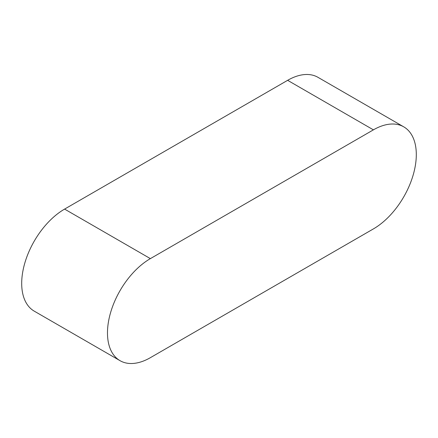 <?xml version="1.0" encoding="UTF-8"?>
<svg xmlns="http://www.w3.org/2000/svg" width="438" height="438" viewBox="0 0 438 438"><rect width="100%" height="100%" fill="white"/><g stroke="black" fill="none" stroke-linecap="round" stroke-linejoin="round"><path stroke-width="0.66" d="M403.743 126.845L317.955 77.318A60.658 35.024 120 0 0 287.629 80.324L64.589 209.096A60.658 35.024 120 0 0 24.961 262.548A60.658 35.024 120 0 0 34.257 311.155L120.045 360.682A60.658 35.024 120 0 0 150.371 357.676L373.411 228.904A60.658 35.024 120 0 0 413.039 175.452A60.658 35.024 120 0 0 403.743 126.845A60.658 35.024 120 0 0 373.411 129.851L150.371 258.623A60.658 35.024 120 0 0 110.743 312.075A60.658 35.024 120 0 0 120.045 360.682M373.411 129.851L287.629 80.324M150.371 258.623L64.589 209.096"/></g></svg>
